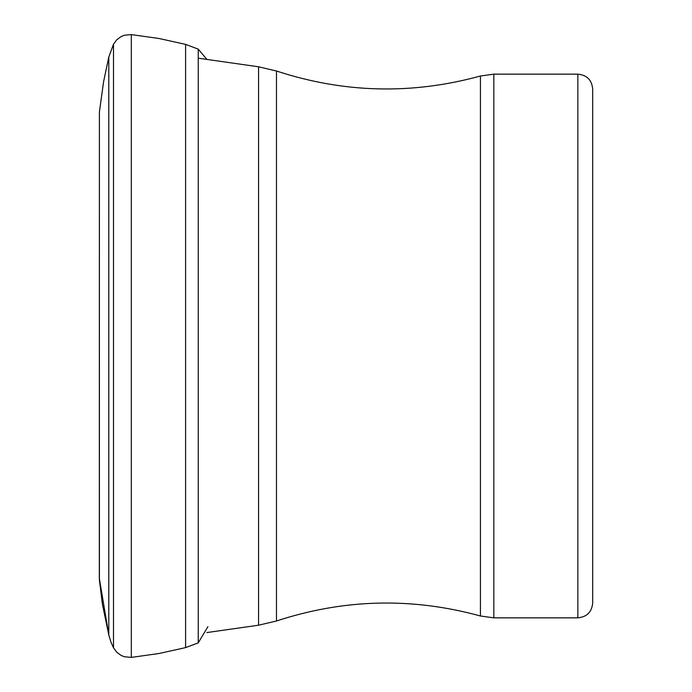 <?xml version="1.0" encoding="UTF-8"?>
<svg xmlns="http://www.w3.org/2000/svg" width="692" height="692" viewBox="0 0 692 692"><rect width="100%" height="100%" fill="white"/><g stroke="black" fill="none" stroke-linecap="round" stroke-linejoin="round"><path stroke-width="1.04" d="M99.406 579.991L99.406 111.957L103.627 81.492L108.8 57.055L113.497 44.202L113.497 647.798L111.014 642.297L108.8 634.945L99.311 578.252M493.837 617.844L577.855 617.844C586.868 616.961 591.807 612.022 592.689 603.017L592.689 88.983C591.807 79.978 586.859 75.039 577.855 74.156L493.837 74.156L493.837 617.844L480.43 615.992L480.43 76.008L493.837 74.156M206.899 632.557L258.566 625.205L276.471 621.001C343.959 598.848 411.939 597.179 480.43 615.992M113.497 44.202L116.758 39.781L121.091 36.589L124.378 35.24L131.324 34.6L158.978 38.492L185.594 44.383L198.249 49.132L198.249 642.868L207.911 626.675M108.8 57.055L108.8 634.945L102.407 604.237L99.406 580.043M131.324 34.6L131.324 657.4L158.978 653.508L185.594 647.617L198.249 642.868M185.594 44.383L185.594 647.617M577.855 617.844L577.855 74.156M276.471 621.001L276.471 70.999C343.959 93.152 411.939 94.821 480.43 76.008M258.566 625.205L258.566 66.795L276.471 70.999M108.8 634.945L111.014 642.297L113.497 647.798L116.758 652.219L121.091 655.411L124.378 656.76L131.324 657.4M198.249 49.132L206.899 59.443M99.406 111.957L99.311 578.192M198.249 58.18L258.566 66.795"/></g></svg>
